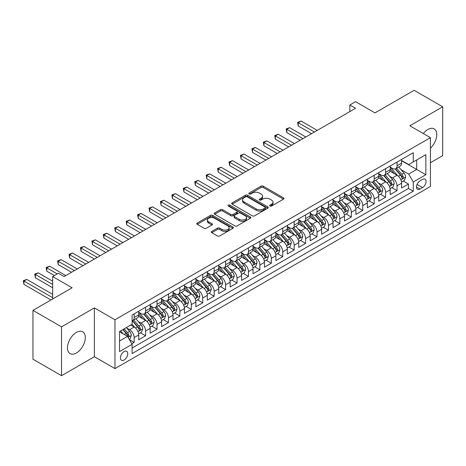 <?xml version="1.0" encoding="UTF-8"?>
<svg xmlns="http://www.w3.org/2000/svg" width="466" height="466" viewBox="0 0 466 466"><rect width="100%" height="100%" fill="white"/><g stroke="black" fill="none" stroke-linecap="round" stroke-linejoin="round"><path stroke-width="0.7" d="M269.977 206.03A1.113 0.641 0 0 0 271.55 206.03L283.468 199.151A1.584 0.915 0 0 0 283.934 198.499A1.584 0.915 0 0 0 283.468 197.852L263.273 186.196A1.584 0.915 0 0 0 261.03 186.196L249.112 193.075A1.113 0.641 0 0 0 248.786 193.53A1.113 0.641 0 0 0 249.112 193.984A1.113 0.641 0 0 0 250.679 193.984L252.222 193.093A5.079 2.93 0 0 1 259.405 193.093L261.088 194.066A5.079 2.93 0 0 1 262.574 196.139A5.079 2.93 0 0 1 261.088 198.207L259.545 199.099A1.113 0.641 0 0 0 259.218 199.553A1.113 0.641 0 0 0 259.545 200.007A1.113 0.641 0 0 0 261.117 200.007L262.655 199.116A5.079 2.93 0 0 1 269.837 199.116L271.521 200.089A5.079 2.93 0 0 1 273.006 202.162A5.079 2.93 0 0 1 271.521 204.23L269.977 205.122A1.113 0.641 0 0 0 269.651 205.576A1.113 0.641 0 0 0 269.977 206.03L269.977 205.122M76.389 352.995A12.605 7.281 120 0 0 84.626 341.887A12.605 7.281 120 0 0 82.692 331.786A12.605 7.281 120 0 0 76.389 332.409A12.605 7.281 120 0 0 68.153 343.518A12.605 7.281 120 0 0 70.086 353.624A12.605 7.281 120 0 0 76.389 352.995M430.415 148.165A12.605 7.281 120 0 0 434.143 128.878A12.605 7.281 120 0 0 427.84 129.501A12.605 7.281 120 0 0 423.309 133.55M124.107 360.026A5.173 2.988 120 0 0 127.486 355.465A5.173 2.988 120 0 0 126.694 351.323A5.173 2.988 120 0 0 124.107 351.58A5.173 2.988 120 0 0 120.729 356.135A5.173 2.988 120 0 0 121.521 360.282A5.173 2.988 120 0 0 124.107 360.026M211.78 231.404A1.584 0.915 0 0 0 211.314 232.051A1.584 0.915 0 0 0 211.78 232.697L217.447 235.971A1.584 0.915 0 0 0 219.69 235.971L232.93 228.328A1.584 0.915 0 0 0 233.39 227.682A1.584 0.915 0 0 0 232.93 227.029L212.735 215.374A1.584 0.915 0 0 0 210.492 215.374L197.252 223.016A1.584 0.915 0 0 0 196.786 223.663A1.584 0.915 0 0 0 197.252 224.309L204.096 228.264A1.584 0.915 0 0 0 206.339 228.264L212.007 224.991A1.584 0.915 0 0 0 212.467 224.344A1.584 0.915 0 0 0 212.007 223.697L208.611 221.734A4.246 2.452 0 0 1 207.37 220.004A4.246 2.452 0 0 1 209.985 217.739A4.246 2.452 0 0 1 214.61 218.274L227.909 225.946A4.246 2.452 0 0 1 229.15 227.682A4.246 2.452 0 0 1 226.528 229.942A4.246 2.452 0 0 1 221.903 229.412L219.69 228.13A1.584 0.915 0 0 0 217.447 228.13L211.78 231.404L211.78 232.697M430.415 162.727L442.7 155.632L442.7 106.801L414.128 90.305L374.979 112.906L355.552 101.687L349.838 104.984L355.552 108.287L64.104 276.554L58.39 273.251L52.675 276.554L52.675 298.986M61.529 326.864L61.529 375.695L94.388 356.723L94.388 307.892L61.529 326.864L32.958 310.368L72.102 287.767L52.675 276.554M94.388 307.892L114.962 319.775L430.415 137.651L430.415 186.482L114.962 368.606L114.962 319.775M442.7 106.801L409.841 125.773L430.415 137.651M252.339 215.828A1.584 0.915 0 0 0 254.582 215.828L267.816 208.185A1.584 0.915 0 0 0 268.282 207.539A1.584 0.915 0 0 0 267.816 206.887L247.627 195.231A1.584 0.915 0 0 0 245.378 195.231L232.144 202.873A1.584 0.915 0 0 0 231.678 203.52A1.584 0.915 0 0 0 232.144 204.166L252.339 215.828M228.719 206.269A1.113 0.641 0 0 1 229.843 206.426L250.353 218.269L237.136 225.899A1.584 0.915 0 0 1 234.893 225.899L214.698 214.238L220.366 210.993L220.366 209.671L214.698 212.945A1.584 0.915 0 0 0 214.232 213.591A1.584 0.915 0 0 0 214.698 214.238L214.698 212.945M220.366 210.993A1.584 0.915 0 0 1 222.608 210.993L222.608 209.671A1.584 0.915 0 0 0 220.366 209.671M222.608 209.671L230.798 214.401A1.584 0.915 0 0 0 233.041 214.401L236.798 212.234A1.584 0.915 0 0 0 237.264 211.581A1.584 0.915 0 0 0 236.798 210.935L228.27 206.013A1.113 0.641 0 0 1 227.944 205.558A1.113 0.641 0 0 1 228.631 204.97A1.113 0.641 0 0 1 229.843 205.11L250.37 216.958A1.584 0.915 0 0 1 250.836 217.61A1.584 0.915 0 0 1 250.37 218.257L250.37 216.958M61.529 375.695L32.958 359.199L32.958 310.368M131.791 343.774L134.167 342.405L129.42 339.667M126.723 328.012L129.595 329.672A6.466 3.734 60 0 1 134.167 337.588L138.734 334.949L138.734 339.766L145.596 335.805L140.394 332.806M138.152 321.418L141.023 323.072A6.466 3.734 60 0 1 145.596 330.988L150.169 328.349L150.169 333.167L157.025 329.212L151.823 326.206M149.58 314.818L152.452 316.472A6.466 3.734 60 0 1 157.025 324.394L161.597 321.75L161.597 326.567L168.453 322.612L163.251 319.606M161.009 308.218L163.881 309.873A6.466 3.734 60 0 1 168.453 317.795L173.026 315.156L173.026 319.973L179.882 316.012L174.68 313.006M172.443 301.618L175.309 303.279A6.466 3.734 60 0 1 179.882 311.195L184.454 308.556L184.454 313.373L191.31 309.412L186.109 306.412M183.872 295.019L186.738 296.679A6.466 3.734 60 0 1 191.31 304.595L195.883 301.956L195.883 306.774L202.739 302.813L197.543 299.813M195.301 288.419L198.167 290.079A6.466 3.734 60 0 1 202.739 297.995L207.312 295.357L207.312 300.174L214.168 296.213L208.972 293.213M206.729 281.825L209.601 283.479A6.466 3.734 60 0 1 214.168 291.396L218.74 288.757L218.74 293.574L225.602 289.619L220.401 286.613M218.158 275.225L221.03 276.88A6.466 3.734 60 0 1 225.602 284.802L230.169 282.163L230.169 286.98L237.031 283.019L231.829 280.014M229.587 268.626L232.458 270.28A6.466 3.734 60 0 1 237.031 278.202L241.598 275.563L241.598 280.381L248.46 276.42L243.258 273.42M241.015 262.026L243.887 263.686A6.466 3.734 60 0 1 248.46 271.602L253.032 268.964L253.032 273.781L259.888 269.82L254.686 266.82M252.444 255.426L255.316 257.086A6.466 3.734 60 0 1 259.888 265.003L264.461 262.364L264.461 267.181L271.317 263.22L266.115 260.22M263.878 248.832L266.744 250.487A6.466 3.734 60 0 1 271.317 258.403L275.889 255.764L275.889 260.581L282.745 256.626L277.544 253.62M275.307 242.233L278.173 243.887A6.466 3.734 60 0 1 282.745 251.809L287.318 249.164L287.318 253.982L294.174 250.026L288.972 247.021M286.736 235.633L289.602 237.287A6.466 3.734 60 0 1 294.174 245.209L298.747 242.57L298.747 247.388L305.603 243.427L300.407 240.421M298.164 229.033L301.036 230.693A6.466 3.734 60 0 1 305.603 238.609L310.175 235.971L310.175 240.788L317.031 236.827L311.836 233.827M309.593 222.433L312.465 224.094A6.466 3.734 60 0 1 317.031 232.01L321.604 229.371L321.604 234.188L328.466 230.227L323.264 227.227M321.022 215.834L323.893 217.494A6.466 3.734 60 0 1 328.466 225.41L333.033 222.771L333.033 227.589L339.895 223.628L334.693 220.628M332.45 209.24L335.322 210.894A6.466 3.734 60 0 1 339.895 218.81L344.467 216.172L344.467 220.989L351.323 217.034L346.122 214.028M343.879 202.64L346.751 204.294A6.466 3.734 60 0 1 351.323 212.216L355.896 209.578L355.896 214.389L362.752 210.434L357.55 207.428M355.308 196.04L358.179 197.695A6.466 3.734 60 0 1 362.752 205.617L367.325 202.978L367.325 207.795L374.181 203.834L368.979 200.834M366.742 189.441L369.608 191.101A6.466 3.734 60 0 1 374.181 199.017L378.753 196.378L378.753 201.195L385.609 197.235L380.407 194.235M378.171 182.841L381.037 184.501A6.466 3.734 60 0 1 385.609 192.417L390.182 189.779L390.182 194.596L397.038 190.635L397.038 185.817A6.466 3.734 -120 0 0 392.465 177.901L389.599 176.247M391.842 187.635L397.038 190.635M138.734 334.949A6.466 3.734 -120 0 0 134.167 327.033L130.736 325.052M150.169 328.349A6.466 3.734 -120 0 0 145.596 320.433L138.524 316.35M161.597 321.75A6.466 3.734 -120 0 0 157.025 313.834L149.953 309.75M173.026 315.156A6.466 3.734 -120 0 0 168.453 307.234L161.382 303.156M184.454 308.556A6.466 3.734 -120 0 0 179.882 300.634L172.816 296.557M195.883 301.956A6.466 3.734 -120 0 0 191.31 294.04L184.245 289.957M207.312 295.357A6.466 3.734 -120 0 0 202.739 287.44L195.673 283.357M218.74 288.757A6.466 3.734 -120 0 0 214.168 280.841L207.102 276.757M230.169 282.163A6.466 3.734 -120 0 0 225.602 274.241L218.531 270.163M241.598 275.563A6.466 3.734 -120 0 0 237.031 267.641L229.959 263.564M253.032 268.964A6.466 3.734 -120 0 0 248.46 261.042L241.388 256.964M264.461 262.364A6.466 3.734 -120 0 0 259.888 254.448L252.817 250.364M275.889 255.764A6.466 3.734 -120 0 0 271.317 247.848L264.251 243.765M287.318 249.164A6.466 3.734 -120 0 0 282.745 241.248L275.68 237.165M298.747 242.57A6.466 3.734 -120 0 0 294.174 234.648L287.108 230.571M310.175 235.971A6.466 3.734 -120 0 0 305.603 228.049L298.537 223.971M321.604 229.371A6.466 3.734 -120 0 0 317.031 221.455L309.966 217.372M333.033 222.771A6.466 3.734 -120 0 0 328.466 214.855L321.394 210.772M344.467 216.172A6.466 3.734 -120 0 0 339.895 208.255L332.823 204.172M355.896 209.578A6.466 3.734 -120 0 0 351.323 201.656L344.252 197.578M367.325 202.978A6.466 3.734 -120 0 0 362.752 195.056L355.686 190.978M378.753 196.378A6.466 3.734 -120 0 0 374.181 188.456L367.115 184.379M390.182 189.779A6.466 3.734 -120 0 0 385.609 181.862L378.543 177.779M422.528 179.422L420.012 180.872A5.01 2.895 120 0 0 416.738 185.287A5.01 2.895 120 0 0 417.507 189.301A5.01 2.895 120 0 0 420.012 189.05L422.528 187.6A5.01 2.895 120 0 0 425.802 183.185A5.01 2.895 120 0 0 425.033 179.171A5.01 2.895 120 0 0 422.528 179.422M119.535 341.019L127.538 336.4L132.105 344.322L132.105 353.56L413.272 191.229L413.272 181.99L408.699 174.074L401.028 169.647M132.105 344.322L119.535 351.58L119.535 331.518L132.105 324.26L132.105 315.022L413.272 152.697L413.272 161.935L425.842 154.671L425.842 174.733L413.272 181.99M138.734 312.249L141.023 313.571A6.466 3.734 60 0 0 144.256 313.892L148.829 311.253A6.466 3.734 -120 0 0 150.169 308.288L150.169 304.595M150.169 305.649L152.452 306.972A6.466 3.734 60 0 0 155.685 307.292L160.257 304.653A6.466 3.734 -120 0 0 161.597 301.694L161.597 297.995M161.597 299.055L163.881 300.372A6.466 3.734 60 0 0 167.113 300.692L171.686 298.054A6.466 3.734 -120 0 0 173.026 295.095L173.026 291.396M173.026 292.456L175.309 293.772A6.466 3.734 60 0 0 178.542 294.093L183.115 291.454A6.466 3.734 -120 0 0 184.454 288.495L184.454 284.802M184.454 285.856L186.738 287.173A6.466 3.734 60 0 0 189.971 287.493L194.543 284.854A6.466 3.734 -120 0 0 195.883 281.895L195.883 278.202M195.883 279.256L198.167 280.579A6.466 3.734 60 0 0 201.399 280.899L205.972 278.254A6.466 3.734 -120 0 0 207.312 275.295L207.312 271.602M207.312 272.657L209.601 273.979A6.466 3.734 60 0 0 212.834 274.299L217.401 271.661A6.466 3.734 -120 0 0 218.74 268.701L218.74 265.003M218.74 266.057L221.03 267.379A6.466 3.734 60 0 0 224.263 267.7L228.829 265.061A6.466 3.734 -120 0 0 230.169 262.102L230.169 258.403M230.169 259.463L232.458 260.779A6.466 3.734 60 0 0 235.691 261.1L240.264 258.461A6.466 3.734 -120 0 0 241.598 255.502L241.598 251.803M241.598 252.863L243.887 254.18A6.466 3.734 60 0 0 247.12 254.5L251.692 251.861A6.466 3.734 -120 0 0 253.032 248.902L253.032 245.209M253.032 246.264L255.316 247.586A6.466 3.734 60 0 0 258.548 247.9L263.121 245.262A6.466 3.734 -120 0 0 264.461 242.303L264.461 238.609M264.461 239.664L266.744 240.986A6.466 3.734 60 0 0 269.977 241.306L274.55 238.668A6.466 3.734 -120 0 0 275.889 235.703L275.889 232.01M275.889 233.064L278.173 234.386A6.466 3.734 60 0 0 281.406 234.707L285.978 232.068A6.466 3.734 -120 0 0 287.318 229.109L287.318 225.41M287.318 226.464L289.602 227.787A6.466 3.734 60 0 0 292.834 228.107L297.407 225.468A6.466 3.734 -120 0 0 298.747 222.509L298.747 218.81M298.747 219.87L301.036 221.187A6.466 3.734 60 0 0 304.263 221.507L308.836 218.869A6.466 3.734 -120 0 0 310.175 215.909L310.175 212.216M310.175 213.271L312.465 214.587A6.466 3.734 60 0 0 315.698 214.908L320.264 212.269A6.466 3.734 -120 0 0 321.604 209.31L321.604 205.617M321.604 206.671L323.893 207.993A6.466 3.734 60 0 0 327.126 208.314L331.699 205.669A6.466 3.734 -120 0 0 333.033 202.71L333.033 199.017M333.033 200.071L335.322 201.394A6.466 3.734 60 0 0 338.555 201.714L343.127 199.075A6.466 3.734 -120 0 0 344.467 196.116L344.467 192.417M344.467 193.472L346.751 194.794A6.466 3.734 60 0 0 349.983 195.114L354.556 192.475A6.466 3.734 -120 0 0 355.896 189.516L355.896 185.817M355.896 186.878L358.179 188.194A6.466 3.734 60 0 0 361.412 188.514L365.985 185.876A6.466 3.734 -120 0 0 367.325 182.917L367.325 179.218M367.325 180.278L369.608 181.594A6.466 3.734 60 0 0 372.841 181.915L377.413 179.276A6.466 3.734 -120 0 0 378.753 176.317L378.753 172.624M378.753 173.678L381.037 175A6.466 3.734 60 0 0 384.269 175.315L388.842 172.676A6.466 3.734 -120 0 0 390.182 169.717L390.182 166.024M132.105 348.015L408.466 188.462L408.466 184.041L401.61 187.996L401.61 183.179A6.466 3.734 -120 0 0 397.038 175.263L389.972 171.179M390.182 167.078L392.465 168.401A6.466 3.734 -120 0 0 395.698 168.721A6.466 3.734 -120 0 0 397.038 165.762L397.038 162.063M395.698 168.721L400.271 166.082A6.466 3.734 -120 0 0 401.61 163.117L401.61 159.424M134.167 313.834L134.167 317.527A6.466 3.734 60 0 1 132.827 320.492A6.466 3.734 60 0 1 132.105 320.748M132.827 320.492L137.4 317.847A6.466 3.734 -120 0 0 138.734 314.888L138.734 311.195M145.596 307.234L145.596 310.933A6.466 3.734 60 0 1 144.256 313.892M157.025 300.634L157.025 304.333A6.466 3.734 60 0 1 155.685 307.292M168.453 294.04L168.453 297.733A6.466 3.734 60 0 1 167.113 300.692M179.882 287.44L179.882 291.134A6.466 3.734 60 0 1 178.542 294.093M191.31 280.841L191.31 284.534A6.466 3.734 60 0 1 189.971 287.493M202.739 274.241L202.739 277.934A6.466 3.734 60 0 1 201.399 280.899M214.168 267.641L214.168 271.34A6.466 3.734 60 0 1 212.834 274.299M225.602 261.042L225.602 264.74A6.466 3.734 60 0 1 224.263 267.7M237.031 254.448L237.031 258.141A6.466 3.734 60 0 1 235.691 261.1M248.46 247.848L248.46 251.541A6.466 3.734 60 0 1 247.12 254.5M259.888 241.248L259.888 244.941A6.466 3.734 60 0 1 258.548 247.9M271.317 234.648L271.317 238.347A6.466 3.734 60 0 1 269.977 241.306M282.745 228.049L282.745 231.748A6.466 3.734 60 0 1 281.406 234.707M294.174 221.455L294.174 225.148A6.466 3.734 60 0 1 292.834 228.107M305.603 214.855L305.603 218.548A6.466 3.734 60 0 1 304.263 221.507M317.031 208.255L317.031 211.948A6.466 3.734 60 0 1 315.698 214.908M328.466 201.656L328.466 205.349A6.466 3.734 60 0 1 327.126 208.314M339.895 195.056L339.895 198.755A6.466 3.734 60 0 1 338.555 201.714M351.323 188.456L351.323 192.155A6.466 3.734 60 0 1 349.983 195.114M362.752 181.862L362.752 185.555A6.466 3.734 60 0 1 361.412 188.514M374.181 175.263L374.181 178.956A6.466 3.734 60 0 1 372.841 181.915M385.609 168.663L385.609 172.356A6.466 3.734 60 0 1 384.269 175.315M385.609 192.417L385.609 197.235M374.181 199.017L374.181 203.834M362.752 205.617L362.752 210.434M351.323 212.216L351.323 217.034M339.895 218.81L339.895 223.628M328.466 225.41L328.466 230.227M317.031 232.01L317.031 236.827M305.603 238.609L305.603 243.427M294.174 245.209L294.174 250.026M282.745 251.809L282.745 256.626M271.317 258.403L271.317 263.22M259.888 265.003L259.888 269.82M248.46 271.602L248.46 276.42M237.031 278.202L237.031 283.019M225.602 284.802L225.602 289.619M214.168 291.396L214.168 296.213M202.739 297.995L202.739 302.813M191.31 304.595L191.31 309.412M179.882 311.195L179.882 316.012M168.453 317.795L168.453 322.612M157.025 324.394L157.025 329.212M145.596 330.988L145.596 335.805M134.167 337.588L134.167 342.405M127.538 336.4L119.535 331.78M408.699 174.074L416.697 169.455L416.697 159.955L425.842 154.671M401.61 160.747L425.842 174.733M401.61 160.479L408.699 164.574L413.272 161.935M94.388 356.723L114.962 368.606M349.838 104.984L349.838 111.584M403.271 181.035L408.466 184.041M408.466 188.462L413.272 191.229M270.42 206.188L271.521 205.553A5.079 2.93 0 0 0 273.006 203.479L273.006 202.162M262.574 196.139L262.574 197.456A5.079 2.93 0 0 1 261.088 199.53L259.987 200.164M283.445 199.163L263.273 187.513A1.584 0.915 0 0 0 261.03 187.513L249.555 194.141M267.816 206.887L267.816 208.185L247.627 196.547A1.584 0.915 0 0 0 245.378 196.547L232.161 204.178L232.144 202.873M265.014 207.987A1.113 0.641 0 0 0 265.34 207.539A1.113 0.641 0 0 0 265.014 207.085L247.289 196.85A1.113 0.641 0 0 0 245.716 196.85L244.091 197.788A5.079 2.93 0 0 0 242.605 199.862A5.079 2.93 0 0 0 244.091 201.935L256.207 208.931A5.079 2.93 0 0 0 263.389 208.931L265.014 207.987L265.014 209.31A1.113 0.641 0 0 0 265.34 208.855L265.34 207.539M242.605 199.862L242.605 201.178A5.079 2.93 0 0 0 244.091 203.252L244.091 201.935M265.014 209.31L263.389 210.248A5.079 2.93 0 0 1 256.207 210.248L244.091 203.252M222.608 210.993L230.798 215.723A1.584 0.915 0 0 0 233.041 215.723L236.798 213.55A1.584 0.915 0 0 0 237.264 212.904L237.264 211.581M239.297 219.305A4.246 2.452 0 0 0 243.922 219.841A4.246 2.452 0 0 0 246.537 217.575A4.246 2.452 0 0 0 245.297 215.845L240.613 213.137A1.584 0.915 0 0 0 238.371 213.137L234.614 215.309A1.584 0.915 0 0 0 234.148 215.956A1.584 0.915 0 0 0 234.614 216.603L239.297 219.305L239.297 220.628A4.246 2.452 0 0 0 243.922 221.158A4.246 2.452 0 0 0 246.537 218.898L246.537 217.575M234.148 215.956L234.148 217.278A1.584 0.915 0 0 0 234.614 217.925L234.614 216.603M239.297 220.628L234.614 217.925M229.15 227.682L229.15 228.998A4.246 2.452 0 0 1 226.528 231.264A4.246 2.452 0 0 1 221.903 230.734L219.69 229.453A1.584 0.915 0 0 0 217.447 229.453L211.803 232.709M207.37 220.004L207.37 221.327A4.246 2.452 0 0 0 208.611 223.057L208.611 221.734M211.983 225.002L208.611 223.057M232.907 228.34L212.735 216.696A1.584 0.915 0 0 0 210.492 216.696L197.275 224.327L197.252 223.016M401.517 182.049L404.471 180.342L405.612 177.045A4.281 2.476 -120 0 0 403.94 173.02L398.721 166.974M397.673 175.682L391.481 168.511A12.366 7.141 -120 0 0 390.182 167.148M394.277 173.667L390.817 169.659A10.264 5.924 -120 0 0 390.182 168.966M317.264 130.393L301.088 121.055L298.234 122.704L298.234 126.001L311.55 133.69M395.116 168.954L400.399 175.065A4.281 2.476 60 0 1 401.925 178.018L402.24 178.525L402.816 178.443L403.3 177.226A4.281 2.476 -120 0 0 401.774 174.272L396.549 168.232M395.43 168.849L401.104 175.42A2.184 1.258 60 0 1 401.657 176.276L403.3 177.226M298.234 126.001L297.605 122.342L314.404 132.041M297.605 122.342L301.088 121.055M390.089 188.648L393.042 186.942L394.184 183.639A4.281 2.476 -120 0 0 392.512 179.62L387.293 173.573M386.244 182.276L380.052 175.105A12.366 7.141 -120 0 0 378.753 173.748M382.848 180.266L379.382 176.253A10.264 5.924 -120 0 0 378.753 175.565M305.836 136.987L289.66 127.655L286.806 129.303L286.806 132.6L300.116 140.289M383.687 175.548L388.97 181.664A4.281 2.476 60 0 1 390.496 184.618L390.811 185.124L391.388 185.043L391.871 183.825A4.281 2.476 -120 0 0 390.345 180.872L385.12 174.826M384.001 175.449L389.675 182.02A2.184 1.258 60 0 1 390.223 182.876L391.871 183.825M286.806 132.6L286.176 128.936L302.976 138.641M286.176 128.936L289.66 127.655M378.654 195.242L381.607 193.541L382.755 190.239A4.281 2.476 -120 0 0 381.083 186.219L375.864 180.173M374.815 188.876L368.623 181.705A12.366 7.141 -120 0 0 367.325 180.348M371.419 186.866L367.954 182.853A10.264 5.924 -120 0 0 367.325 182.165M294.401 143.586L278.231 134.249L275.377 135.903L275.377 139.2L288.687 146.889M372.258 182.148L377.542 188.264A4.281 2.476 60 0 1 379.068 191.217L379.382 191.724L379.959 191.643L380.442 190.425A4.281 2.476 -120 0 0 378.91 187.472L373.691 181.425M372.573 182.049L378.246 188.619A2.184 1.258 60 0 1 378.794 189.476L380.442 190.425M275.377 139.2L274.748 135.536L291.547 145.235M274.748 135.536L278.231 134.249M367.225 201.842L370.179 200.141L371.32 196.838A4.281 2.476 -120 0 0 369.655 192.819L364.435 186.773M363.387 195.475L357.195 188.305A12.366 7.141 -120 0 0 355.896 186.948M359.991 193.466L356.525 189.452A10.264 5.924 -120 0 0 355.896 188.765M282.973 150.186L266.802 140.849L263.942 142.497L263.942 145.8L277.258 153.489M360.83 188.747L366.113 194.864A4.281 2.476 60 0 1 367.639 197.811L367.954 198.324L368.53 198.242L369.008 197.019A4.281 2.476 -120 0 0 367.482 194.072L362.263 188.025M361.138 188.648L366.818 195.219A2.184 1.258 60 0 1 367.365 196.07L369.008 197.019M263.942 145.8L263.319 142.136L280.118 151.834M263.319 142.136L266.802 140.849M355.797 208.442L358.75 206.735L359.892 203.438A4.281 2.476 -120 0 0 358.226 199.419L353.007 193.373M351.958 202.075L345.766 194.905A12.366 7.141 -120 0 0 344.467 193.547M348.562 200.06L345.096 196.052A10.264 5.924 -120 0 0 344.467 195.365M271.544 156.786L255.374 147.448L252.514 149.097L252.514 152.399L265.83 160.083M349.401 195.347L354.684 201.463A4.281 2.476 60 0 1 356.21 204.411L356.519 204.918L357.102 204.836L357.579 203.619A4.281 2.476 -120 0 0 356.053 200.671L350.834 194.625M349.71 195.248L355.389 201.819A2.184 1.258 60 0 1 355.937 202.669L357.579 203.619M252.514 152.399L251.885 148.736L268.69 158.434M251.885 148.736L255.374 147.448M344.368 215.042L347.321 213.335L348.463 210.038A4.281 2.476 -120 0 0 346.797 206.013L341.572 199.966M340.53 208.675L334.338 201.504A12.366 7.141 -120 0 0 333.033 200.141M337.134 206.659L333.668 202.652A10.264 5.924 -120 0 0 333.033 201.959M260.115 163.385L243.945 154.048L241.085 155.696L241.085 158.993L254.401 166.682M337.972 201.947L343.256 208.063A4.281 2.476 60 0 1 344.782 211.011L345.09 211.517L345.673 211.436L346.151 210.218A4.281 2.476 -120 0 0 344.624 207.271L339.405 201.225M338.281 201.848L343.96 208.419A2.184 1.258 60 0 1 344.508 209.269L346.151 210.218M241.085 158.993L240.456 155.335L257.261 165.034M240.456 155.335L243.945 154.048M332.94 221.641L335.893 219.935L337.035 216.638A4.281 2.476 -120 0 0 335.369 212.613L330.144 206.566M329.101 215.275L322.903 208.104A12.366 7.141 -120 0 0 321.604 206.741M325.705 213.259L322.239 209.251A10.264 5.924 -120 0 0 321.604 208.558M248.687 169.985L232.517 160.648L229.656 162.296L229.656 165.593L242.972 173.282M326.544 208.541L331.827 214.657A4.281 2.476 60 0 1 333.353 217.61L333.662 218.117L334.244 218.036L334.722 216.818A4.281 2.476 -120 0 0 333.196 213.865L327.971 207.819M326.852 208.442L332.526 215.012A2.184 1.258 60 0 1 333.079 215.869L334.722 216.818M229.656 165.593L229.027 161.935L245.827 171.634M229.027 161.935L232.517 160.648M321.511 228.241L324.464 226.534L325.606 223.231A4.281 2.476 -120 0 0 323.94 219.212L318.715 213.166M317.672 221.868L311.474 214.698A12.366 7.141 -120 0 0 310.175 213.341M314.27 219.859L310.81 215.845A10.264 5.924 -120 0 0 310.175 215.158M237.258 176.579L221.082 167.242L218.228 168.896L218.228 172.193L231.544 179.882M315.115 215.141L320.392 221.257A4.281 2.476 60 0 1 321.924 224.21L322.233 224.717L322.81 224.635L323.293 223.418A4.281 2.476 -120 0 0 321.767 220.465L316.542 214.418M315.424 215.042L321.097 221.612A2.184 1.258 60 0 1 321.651 222.468L323.293 223.418M218.228 172.193L217.599 168.529L234.398 178.233M217.599 168.529L221.082 167.242M310.082 234.835L313.036 233.134L314.177 229.831A4.281 2.476 -120 0 0 312.511 225.812L307.286 219.766M306.238 228.468L300.046 221.298A12.366 7.141 -120 0 0 298.747 219.94M302.842 226.459L299.382 222.445A10.264 5.924 -120 0 0 298.747 221.758M225.829 183.179L209.653 173.841L206.799 175.496L206.799 178.793L220.115 186.482M303.681 221.74L308.964 227.857A4.281 2.476 60 0 1 310.49 230.81L310.805 231.317L311.381 231.235L311.865 230.018A4.281 2.476 -120 0 0 310.339 227.064L305.113 221.018M303.995 221.641L309.669 228.212A2.184 1.258 60 0 1 310.222 229.068L311.865 230.018M206.799 178.793L206.17 175.129L222.969 184.827M206.17 175.129L209.653 173.841M298.654 241.435L301.607 239.734L302.749 236.431A4.281 2.476 -120 0 0 301.077 232.412L295.858 226.365M294.809 235.068L288.617 227.897A12.366 7.141 -120 0 0 287.318 226.54M291.413 233.058L287.953 229.045A10.264 5.924 -120 0 0 287.318 228.357M214.401 189.779L198.225 180.441L195.37 182.09L195.37 185.392L208.686 193.075M292.252 228.34L297.535 234.456A4.281 2.476 60 0 1 299.061 237.404L299.376 237.916L299.953 237.835L300.436 236.612A4.281 2.476 -120 0 0 298.91 233.664L293.685 227.618M292.566 228.241L298.24 234.812A2.184 1.258 60 0 1 298.788 235.662L300.436 236.612M195.37 185.392L194.741 181.728L211.541 191.427M194.741 181.728L198.225 180.441M287.219 248.034L290.178 246.328L291.32 243.031A4.281 2.476 -120 0 0 289.648 239.006L284.429 232.959M283.38 241.668L277.188 234.497A12.366 7.141 -120 0 0 275.889 233.134M279.984 239.652L276.519 235.645A10.264 5.924 -120 0 0 275.889 234.951M202.966 196.378L186.796 187.041L183.942 188.689L183.942 191.992L197.252 199.675M280.823 234.94L286.107 241.056A4.281 2.476 60 0 1 287.633 244.003L287.947 244.51L288.524 244.429L289.007 243.211A4.281 2.476 -120 0 0 287.475 240.264L282.256 234.217M281.138 234.841L286.811 241.411A2.184 1.258 60 0 1 287.359 242.262L289.007 243.211M183.942 191.992L183.313 188.328L200.112 198.027M183.313 188.328L186.796 187.041M275.79 254.634L278.744 252.927L279.891 249.63A4.281 2.476 -120 0 0 278.219 245.605L273 239.559M271.952 248.267L265.76 241.097A12.366 7.141 -120 0 0 264.461 239.734M268.556 246.252L265.09 242.244A10.264 5.924 -120 0 0 264.461 241.551M191.538 202.978L175.367 193.64L172.507 195.289L172.507 198.586L185.823 206.275M269.395 241.539L274.678 247.65A4.281 2.476 60 0 1 276.204 250.603L276.519 251.11L277.095 251.028L277.579 249.811A4.281 2.476 -120 0 0 276.047 246.858L270.828 240.817M269.703 241.435L275.383 248.005A2.184 1.258 60 0 1 275.93 248.861L277.579 249.811M172.507 198.586L171.884 194.928L188.683 204.626M171.884 194.928L175.367 193.64M264.362 261.234L267.315 259.527L268.457 256.224A4.281 2.476 -120 0 0 266.791 252.205L261.572 246.159M260.523 254.861L254.331 247.691A12.366 7.141 -120 0 0 253.032 246.333M257.127 252.852L253.661 248.838A10.264 5.924 -120 0 0 253.032 248.151M180.109 209.572L163.939 200.24L161.079 201.889L161.079 205.186L174.395 212.875M257.966 248.133L263.249 254.25A4.281 2.476 60 0 1 264.775 257.203L265.084 257.71L265.667 257.628L266.144 256.411A4.281 2.476 -120 0 0 264.618 253.457L259.399 247.411M258.275 248.034L263.954 254.605A2.184 1.258 60 0 1 264.502 255.461L266.144 256.411M161.079 205.186L160.45 201.522L177.255 211.226M160.45 201.522L163.939 200.24M252.933 267.834L255.886 266.127L257.028 262.824A4.281 2.476 -120 0 0 255.362 258.805L250.137 252.758M249.094 261.461L242.903 254.29A12.366 7.141 -120 0 0 241.598 252.933M245.699 259.451L242.233 255.438A10.264 5.924 -120 0 0 241.598 254.751M168.68 216.172L152.51 206.834L149.65 208.488L149.65 211.785L162.966 219.474M246.537 254.733L251.821 260.849A4.281 2.476 60 0 1 253.347 263.803L253.655 264.309L254.238 264.228L254.716 263.01A4.281 2.476 -120 0 0 253.189 260.057L247.97 254.011M246.846 254.634L252.525 261.205A2.184 1.258 60 0 1 253.073 262.061L254.716 263.01M149.65 211.785L149.021 208.121L165.826 217.82M149.021 208.121L152.51 206.834M241.505 274.427L244.458 272.726L245.599 269.424A4.281 2.476 -120 0 0 243.934 265.404L238.709 259.358M237.666 268.061L231.468 260.89A12.366 7.141 -120 0 0 230.169 259.533M234.27 266.051L230.804 262.038A10.264 5.924 -120 0 0 230.169 261.35M157.252 222.771L141.082 213.434L138.221 215.082L138.221 218.385L151.537 226.074M235.109 261.333L240.392 267.449A4.281 2.476 60 0 1 241.918 270.397L242.227 270.909L242.809 270.828L243.287 269.604A4.281 2.476 -120 0 0 241.761 266.657L236.542 260.611M235.417 261.234L241.091 267.804A2.184 1.258 60 0 1 241.644 268.655L243.287 269.604M138.221 218.385L137.592 214.721L154.392 224.42M137.592 214.721L141.082 213.434M230.076 281.027L233.029 279.32L234.171 276.023A4.281 2.476 -120 0 0 232.505 272.004L227.28 265.958M226.237 274.66L220.039 267.49A12.366 7.141 -120 0 0 218.74 266.133M222.835 272.645L219.375 268.637A10.264 5.924 -120 0 0 218.74 267.95M145.823 229.371L129.653 220.034L126.793 221.682L126.793 224.985L140.109 232.668M223.68 267.933L228.957 274.049A4.281 2.476 60 0 1 230.489 276.996L230.798 277.503L231.375 277.421L231.858 276.204A4.281 2.476 -120 0 0 230.332 273.257L225.107 267.21M223.989 267.834L229.662 274.404A2.184 1.258 60 0 1 230.216 275.255L231.858 276.204M126.793 224.985L126.164 221.321L142.963 231.02M126.164 221.321L129.653 220.034M218.647 287.627L221.6 285.92L222.742 282.623A4.281 2.476 -120 0 0 221.076 278.598L215.851 272.552M214.803 281.26L208.611 274.09A12.366 7.141 -120 0 0 207.312 272.726M211.407 279.245L207.947 275.237A10.264 5.924 -120 0 0 207.312 274.544M134.394 235.971L118.218 226.633L115.364 228.282L115.364 231.579L128.68 239.268M212.251 274.532L217.529 280.649A4.281 2.476 60 0 1 219.055 283.596L219.37 284.103L219.946 284.021L220.43 282.804A4.281 2.476 -120 0 0 218.904 279.856L213.678 273.81M212.56 274.433L218.234 281.004A2.184 1.258 60 0 1 218.787 281.854L220.43 282.804M115.364 231.579L114.735 227.921L131.534 237.619M114.735 227.921L118.218 226.633M207.219 294.227L210.172 292.52L211.314 289.223A4.281 2.476 -120 0 0 209.642 285.198L204.423 279.151M203.374 287.86L197.182 280.689A12.366 7.141 -120 0 0 195.883 279.326M199.978 285.844L196.518 281.837A10.264 5.924 -120 0 0 195.883 281.144M122.966 242.57L106.79 233.233L103.935 234.881L103.935 238.178L117.251 245.867M200.817 281.126L206.1 287.242A4.281 2.476 60 0 1 207.626 290.196L207.941 290.702L208.518 290.621L209.001 289.403A4.281 2.476 -120 0 0 207.475 286.45L202.25 280.404M201.131 281.027L206.805 287.598A2.184 1.258 60 0 1 207.353 288.454L209.001 289.403M103.935 238.178L103.306 234.52L120.106 244.219M103.306 234.52L106.79 233.233M195.79 300.826L198.743 299.12L199.885 295.817A4.281 2.476 -120 0 0 198.213 291.798L192.994 285.751M191.945 294.454L185.753 287.283A12.366 7.141 -120 0 0 184.454 285.926M188.549 292.444L185.084 288.431A10.264 5.924 -120 0 0 184.454 287.743M111.531 249.164L95.361 239.827L92.507 241.481L92.507 244.778L105.817 252.467M189.388 287.726L194.672 293.842A4.281 2.476 60 0 1 196.198 296.795L196.512 297.302L197.089 297.221L197.572 296.003A4.281 2.476 -120 0 0 196.046 293.05L190.821 287.004M189.703 287.627L195.376 294.197A2.184 1.258 60 0 1 195.924 295.054L197.572 296.003M92.507 244.778L91.878 241.114L108.677 250.819M91.878 241.114L95.361 239.827M184.355 307.42L187.309 305.719L188.456 302.417A4.281 2.476 -120 0 0 186.784 298.397L181.565 292.351M180.517 301.053L174.325 293.883A12.366 7.141 -120 0 0 173.026 292.526M177.121 299.044L173.655 295.03A10.264 5.924 -120 0 0 173.026 294.343M100.103 255.764L83.932 246.427L81.078 248.081L81.078 251.378L94.388 259.067M177.96 294.326L183.243 300.442A4.281 2.476 60 0 1 184.769 303.395L185.084 303.902L185.66 303.82L186.144 302.603A4.281 2.476 -120 0 0 184.612 299.65L179.393 293.603M178.274 294.227L183.948 300.797A2.184 1.258 60 0 1 184.495 301.653L186.144 302.603M81.078 251.378L80.449 247.714L97.248 257.413M80.449 247.714L83.932 246.427M172.927 314.02L175.88 312.319L177.022 309.016A4.281 2.476 -120 0 0 175.356 304.997L170.137 298.951M169.088 307.653L162.896 300.483A12.366 7.141 -120 0 0 161.597 299.125M165.692 305.644L162.226 301.63A10.264 5.924 -120 0 0 161.597 300.943M88.674 262.364L72.504 253.026L69.644 254.675L69.644 257.978L82.96 265.661M166.531 300.925L171.814 307.042A4.281 2.476 60 0 1 173.34 309.989L173.649 310.502L174.232 310.42L174.709 309.197A4.281 2.476 -120 0 0 173.183 306.249L167.964 300.203M166.84 300.826L172.519 307.397A2.184 1.258 60 0 1 173.067 308.247L174.709 309.197M69.644 257.978L69.015 254.314L85.82 264.012M69.015 254.314L72.504 253.026M161.498 320.62L164.451 318.913L165.593 315.616A4.281 2.476 -120 0 0 163.927 311.591L158.702 305.545M157.659 314.253L151.467 307.082A12.366 7.141 -120 0 0 150.169 305.719M154.263 312.237L150.798 308.23A10.264 5.924 -120 0 0 150.169 307.537M77.245 268.964L61.075 259.626L58.215 261.275L58.215 264.577L71.531 272.26M155.102 307.525L160.386 313.641A4.281 2.476 60 0 1 161.912 316.589L162.22 317.096L162.803 317.014L163.281 315.797A4.281 2.476 -120 0 0 161.754 312.849L156.535 306.803M155.411 307.426L161.09 313.997A2.184 1.258 60 0 1 161.638 314.847L163.281 315.797M58.215 264.577L57.586 260.913L74.391 270.612M57.586 260.913L61.075 259.626M150.069 327.219L153.023 325.513L154.164 322.216A4.281 2.476 -120 0 0 152.499 318.191L147.273 312.144M146.231 320.853L140.039 313.682A12.366 7.141 -120 0 0 138.734 312.319M142.835 318.837L139.369 314.83A10.264 5.924 -120 0 0 138.734 314.136M65.817 275.563L49.646 266.226L46.786 267.874L46.786 271.171L54.388 275.563M143.674 314.125L148.957 320.235A4.281 2.476 60 0 1 150.483 323.188L150.792 323.695L151.374 323.614L151.852 322.396A4.281 2.476 -120 0 0 150.326 319.443L145.107 313.402M143.982 314.02L149.656 320.596A2.184 1.258 60 0 1 150.209 321.447L151.852 322.396M46.786 271.171L46.157 267.513L57.242 273.909M46.157 267.513L49.646 266.226M138.641 333.819L141.594 332.112L142.736 328.815A4.281 2.476 -120 0 0 141.07 324.79L135.845 318.744M134.802 327.447L132.064 324.284M131.406 325.437L130.958 324.924M52.675 281.173L38.218 272.826L35.358 274.474L35.358 277.771L52.675 287.767M132.245 320.719L137.522 326.835A4.281 2.476 60 0 1 139.054 329.788L139.363 330.295L139.94 330.213L140.423 328.996A4.281 2.476 -120 0 0 138.897 326.043L133.672 319.996M132.554 320.62L138.227 327.19A2.184 1.258 60 0 1 138.781 328.047L140.423 328.996M35.358 277.771L34.729 274.107L52.675 284.47M34.729 274.107L38.218 272.826M129.193 339.271L130.165 338.712L131.307 335.409A4.281 2.476 -120 0 0 129.641 331.39L126.35 327.581M123.28 333.947L120.636 330.883M119.972 332.037L119.535 331.53M52.675 294.366L26.783 279.419L23.929 281.074L23.929 284.371L50.957 299.976M122.808 329.631L126.094 333.435A4.281 2.476 60 0 1 127.626 336.388L127.934 336.895L128.511 336.813L128.995 335.596A4.281 2.476 -120 0 0 127.468 332.642L124.177 328.839M123.071 329.474L126.799 333.79A2.184 1.258 60 0 1 127.352 334.646L128.995 335.596M23.929 284.371L23.3 280.707L52.675 297.669M23.3 280.707L26.783 279.419M129.595 329.672L134.167 327.033M141.023 323.072L145.596 320.433M152.452 316.472L157.025 313.834M163.881 309.873L168.453 307.234M175.309 303.279L179.882 300.634M186.738 296.679L191.31 294.04M198.167 290.079L202.739 287.44M209.601 283.479L214.168 280.841M221.03 276.88L225.602 274.241M232.458 270.28L237.031 267.641M243.887 263.686L248.46 261.042M255.316 257.086L259.888 254.448M266.744 250.487L271.317 247.848M278.173 243.887L282.745 241.248M289.602 237.287L294.174 234.648M301.036 230.693L305.603 228.049M312.465 224.094L317.031 221.455M323.893 217.494L328.466 214.855M335.322 210.894L339.895 208.255M346.751 204.294L351.323 201.656M358.179 197.695L362.752 195.056M369.608 191.101L374.181 188.456M381.037 184.501L385.609 181.862M392.465 177.901L397.038 175.263M397.038 165.762L401.61 163.117M134.167 317.527L138.734 314.888M145.596 310.933L150.169 308.288M157.025 304.333L161.597 301.694M168.453 297.733L173.026 295.095M179.882 291.134L184.454 288.495M191.31 284.534L195.883 281.895M202.739 277.934L207.312 275.295M214.168 271.34L218.74 268.701M225.602 264.74L230.169 262.102M237.031 258.141L241.598 255.502M248.46 251.541L253.032 248.902M259.888 244.941L264.461 242.303M271.317 238.347L275.889 235.703M282.745 231.748L287.318 229.109M294.174 225.148L298.747 222.509M305.603 218.548L310.175 215.909M317.031 211.948L321.604 209.31M328.466 205.349L333.033 202.71M339.895 198.755L344.467 196.116M351.323 192.155L355.896 189.516M362.752 185.555L367.325 182.917M374.181 178.956L378.753 176.317M385.609 172.356L390.182 169.717M397.038 185.817L401.61 183.179M417.047 184.437L422.528 187.6M416.47 187.006L420.012 189.05M271.521 205.553L271.521 204.23M259.545 200.007L259.545 199.099M261.088 199.53L261.088 198.207M249.112 193.984L249.112 193.075M261.03 187.513L261.03 186.196M263.273 187.513L263.273 186.196M283.468 199.151L283.468 197.852M245.378 196.547L245.378 195.231M247.627 196.547L247.627 195.231M256.207 210.248L256.207 208.931M263.389 210.248L263.389 208.931M230.798 215.723L230.798 214.401M233.041 215.723L233.041 214.401M236.798 213.55L236.798 212.234M229.843 206.426L229.843 205.11M217.447 229.453L217.447 228.13M219.69 229.453L219.69 228.13M221.903 230.734L221.903 229.412M212.007 224.991L212.007 223.697M210.492 216.696L210.492 215.374M212.735 216.696L212.735 215.374M232.93 228.328L232.93 227.029M400.865 179.853L405.583 177.127M391.481 168.511L392.069 168.168M401.774 174.272L403.94 173.02M398.36 176.247L400.399 175.065M389.43 186.452L394.154 183.726M380.052 175.105L380.64 174.767M390.345 180.872L392.512 179.62M386.926 182.847L388.97 181.664M378.002 193.046L382.726 190.326M368.623 181.705L369.212 181.367M378.91 187.472L381.083 186.219M375.497 189.446L377.542 188.264M366.573 199.646L371.297 196.92M357.195 188.305L357.783 187.967M367.482 194.072L369.655 192.819M364.068 196.04L366.113 194.864M355.144 206.246L359.868 203.52M345.766 194.905L346.355 194.567M356.053 200.671L358.226 199.419M352.64 202.64L354.684 201.463M343.716 212.845L348.434 210.119M334.338 201.504L334.926 201.161M344.624 207.271L346.797 206.013M341.211 209.24L343.256 208.063M332.287 219.445L337.005 216.719M322.903 208.104L323.497 207.76M333.196 213.865L335.369 212.613M329.782 215.84L331.827 214.657M320.858 226.045L325.577 223.319M311.474 214.698L312.063 214.36M321.767 220.465L323.94 219.212M318.354 222.439L320.392 221.257M309.43 232.639L314.148 229.913M300.046 221.298L300.634 220.96M310.339 227.064L312.511 225.812M306.925 229.033L308.964 227.857M297.995 239.239L302.719 236.512M288.617 227.897L289.205 227.559M298.91 233.664L301.077 232.412M295.491 235.633L297.535 234.456M286.567 245.838L291.291 243.112M277.188 234.497L277.777 234.153M287.475 240.264L289.648 239.006M284.062 242.233L286.107 241.056M275.138 252.438L279.862 249.712M265.76 241.097L266.348 240.753M276.047 246.858L278.219 245.605M272.633 248.832L274.678 247.65M263.709 259.038L268.433 256.312M254.331 247.691L254.919 247.353M264.618 253.457L266.791 252.205M261.205 255.432L263.249 254.25M252.281 265.632L256.999 262.911M242.903 254.29L243.491 253.953M253.189 260.057L255.362 258.805M249.776 262.032L251.821 260.849M240.852 272.231L245.57 269.505M231.468 260.89L232.062 260.552M241.761 266.657L243.934 265.404M238.347 268.626L240.392 267.449M229.423 278.831L234.142 276.105M220.039 267.49L220.628 267.152M230.332 273.257L232.505 272.004M226.919 275.225L228.957 274.049M217.995 285.431L222.713 282.705M208.611 274.09L209.199 273.746M218.904 279.856L221.076 278.598M215.49 281.825L217.529 280.649M206.56 292.031L211.284 289.304M197.182 280.689L197.77 280.346M207.475 286.45L209.642 285.198M204.056 288.425L206.1 287.242M195.132 298.63L199.856 295.904M185.753 287.283L186.342 286.945M196.046 293.05L198.213 291.798M192.627 295.025L194.672 293.842M183.703 305.224L188.427 302.498M174.325 293.883L174.913 293.545M184.612 299.65L186.784 298.397M181.198 301.618L183.243 300.442M172.274 311.824L176.998 309.098M162.896 300.483L163.484 300.145M173.183 306.249L175.356 304.997M169.77 308.218L171.814 307.042M160.846 318.424L165.564 315.698M151.467 307.082L152.056 306.739M161.754 312.849L163.927 311.591M158.341 314.818L160.386 313.641M149.417 325.023L154.135 322.297M140.039 313.682L140.627 313.338M150.326 319.443L152.499 318.191M146.912 321.418L148.957 320.235M137.988 331.623L142.707 328.897M138.897 326.043L141.07 324.79M135.484 328.017L137.522 326.835M128.08 337.343L131.278 335.497M127.468 332.642L129.641 331.39M124.247 334.501L126.094 333.435"/></g></svg>
